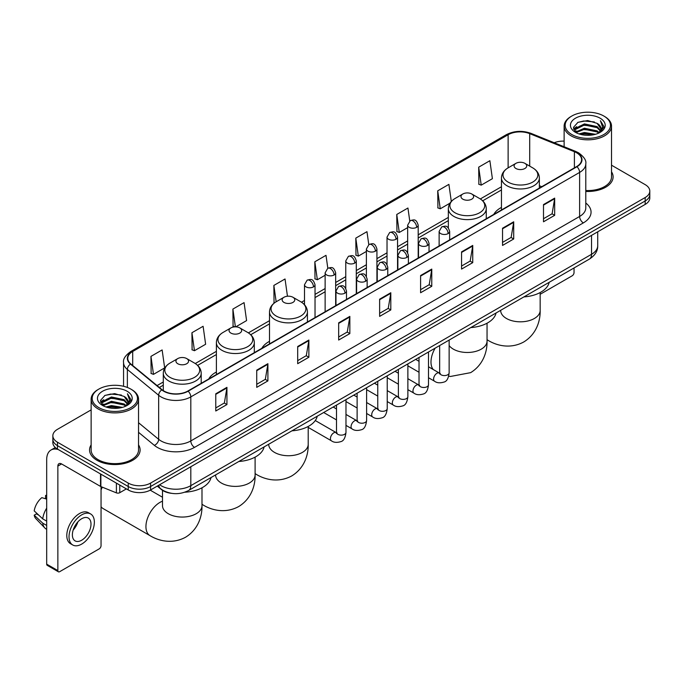 <?xml version="1.0" encoding="UTF-8"?>
<svg xmlns="http://www.w3.org/2000/svg" width="684" height="684" viewBox="0 0 684 684"><rect width="100%" height="100%" fill="white"/><g stroke="black" fill="none" stroke-linecap="round" stroke-linejoin="round"><path stroke-width="1.03" d="M216.392 371.993A27.916 16.117 0 0 0 208.731 378.979M269.505 341.333A27.916 16.117 0 0 0 261.835 348.318M501.449 207.414A27.916 16.117 0 0 0 493.78 214.408M171.479 493.326A15.8 9.123 180 0 1 161.484 489.59L157.26 486.102M91.134 409.887L57.482 429.321A15.8 9.123 0 0 0 52.856 435.768L52.856 442.651A15.8 9.123 0 0 0 57.482 449.097L128.241 489.958A15.8 9.123 0 0 0 150.591 489.958L645.174 204.413A15.8 9.123 0 0 0 649.8 197.958L649.8 194.521A15.8 9.123 0 0 1 645.174 200.968A15.8 9.123 0 0 0 649.8 194.521L649.8 191.075A15.8 9.123 0 0 0 645.174 184.629L611.522 165.195M52.856 435.768A15.8 9.123 0 0 0 57.482 442.223L128.241 483.075A15.8 9.123 0 0 0 150.591 483.075L150.591 486.512L645.174 200.968L150.591 486.512A15.8 9.123 0 0 1 128.241 486.512A15.8 9.123 0 0 0 150.591 486.512L150.591 489.958M57.482 442.223L57.482 445.66L128.241 486.512L57.482 445.66A15.8 9.123 0 0 1 52.856 439.214A15.8 9.123 0 0 0 57.482 445.66L57.482 449.097M91.134 444.882A25.282 14.595 0 0 0 89.553 449.961A25.282 14.595 0 0 0 96.957 460.281A25.282 14.595 0 0 0 124.514 463.444A25.282 14.595 0 0 0 140.117 449.961A25.282 14.595 0 0 0 138.536 444.882A25.282 14.595 0 0 1 140.117 449.961A25.282 14.595 0 0 1 124.514 463.444A25.282 14.595 0 0 1 96.957 460.281A25.282 14.595 0 0 1 89.553 449.961A25.282 14.595 0 0 1 91.134 444.882M576.646 152.806A16.852 9.73 180 0 1 581.58 159.688A16.852 9.73 180 0 1 576.646 166.563L187.835 391.043A16.852 9.73 180 0 1 162.108 389.743L130.815 363.948A16.852 9.73 180 0 1 127.771 358.365A16.852 9.73 180 0 1 132.705 351.482L508.126 134.739A16.852 9.73 180 0 1 529.707 133.645L574.398 151.711A16.852 9.73 180 0 1 576.646 152.806M576.945 152.635A17.28 9.978 0 0 0 574.637 151.515L529.955 133.448A17.28 9.978 0 0 0 507.827 134.568L132.405 351.311A17.28 9.978 0 0 0 130.473 364.085L161.766 389.889A17.28 9.978 0 0 0 188.126 391.214L576.945 166.734A17.28 9.978 0 0 0 576.945 152.635M215.768 393.796L215.768 410.998L226.934 404.552L226.934 387.349L215.768 393.796M215.768 407.946L224.369 402.979L226.891 387.922A4.215 2.437 -120 0 0 226.934 387.349M224.292 403.021L226.934 404.552M256.731 370.147L256.731 387.349L267.906 380.894L267.906 363.691L256.731 370.147M256.731 384.297L265.332 379.329L267.854 364.264A4.215 2.437 -120 0 0 267.906 363.691M265.264 379.372L267.906 380.894M297.694 346.497L297.694 363.691L308.869 357.245L308.869 340.042L297.694 346.497M297.694 360.648L306.304 355.671L308.826 340.615A4.215 2.437 -120 0 0 308.869 340.042M306.227 355.723L308.869 357.245M338.666 322.839L338.666 340.042L349.84 333.595L349.84 316.393L338.666 322.839M338.666 336.99L347.267 332.022L349.789 316.966A4.215 2.437 -120 0 0 349.84 316.393M347.198 332.065L349.84 333.595M543.498 204.584L543.498 221.787L554.673 215.332L554.673 198.129L543.498 204.584M543.498 218.735L552.108 213.759L554.63 198.702A4.215 2.437 -120 0 0 554.673 198.129M552.031 213.81L554.673 215.332M502.535 228.234L502.535 245.436L513.701 238.981L513.701 221.787L502.535 228.234M502.535 242.384L511.136 237.416L513.658 222.351A4.215 2.437 -120 0 0 513.701 221.787M511.059 237.459L513.701 238.981M461.563 251.883L461.563 269.086L472.738 262.639L472.738 245.436L461.563 251.883M461.563 266.033L470.173 261.066L472.695 246.009A4.215 2.437 -120 0 0 472.738 245.436M470.096 261.108L472.738 262.639M420.6 275.541L420.6 292.743L431.775 286.288L431.775 269.086L420.6 275.541M420.6 289.691L429.201 284.715L431.724 269.658A4.215 2.437 -120 0 0 431.775 269.086M429.124 284.766L431.775 286.288M379.629 299.19L379.629 316.393L390.803 309.938L390.803 292.735L379.629 299.19M379.629 313.34L388.238 308.373L390.761 293.308A4.215 2.437 -120 0 0 390.803 292.735M388.161 308.416L390.803 309.938M585.795 191.435A25.282 14.595 0 0 0 613.103 176.891A25.282 14.595 0 0 0 611.522 171.804A25.282 14.595 0 0 1 613.103 176.891A25.282 14.595 0 0 1 585.795 191.435M150.591 483.075L645.174 197.531A15.8 9.123 0 0 0 649.8 191.075M564.12 141.118A15.8 9.123 0 0 0 554.202 142.742M235.766 326.858L246.591 320.599L244.068 302.627L232.893 309.082L233.073 326.174M191.93 332.732L194.453 350.704L205.627 344.257L203.105 326.285L191.93 332.732L192.11 349.832M150.959 356.381L153.481 374.362L164.656 367.906L162.134 349.934L150.959 356.381L151.138 373.481M368.779 244.59L366.966 231.671L355.8 238.126L355.979 255.226M409.75 220.975L407.938 208.022L396.763 214.468L396.942 231.568M451.303 201.447L448.901 184.372L437.734 190.819L437.914 207.919M478.697 167.17L481.22 185.142L492.394 178.686L489.872 160.714L478.697 167.17L478.877 184.27M287.46 296.232L285.031 278.978L273.865 285.425L274.045 302.525M327.816 268.239L326.003 255.329L314.828 261.775L315.008 278.875M314.828 261.775L317.35 279.747L325.131 275.259M317.35 279.747L314.828 278.807M355.8 238.126L358.322 256.098L366.393 251.438M358.322 256.098L355.8 255.158M396.763 214.468L399.285 232.449L407.655 227.61M399.285 232.449L396.763 231.5M437.734 190.819L440.257 208.791L449.969 203.182M440.257 208.791L437.734 207.85M481.22 185.142L478.697 184.201M274.652 302.756L273.865 302.456M273.865 285.425L276.156 301.781A17.416 10.055 0 0 0 276.148 316.008A17.416 10.055 0 0 0 300.78 316.008A17.416 10.055 0 0 0 300.78 301.781L292.932 297.258A6.318 3.651 0 0 0 283.988 297.258A6.318 3.651 0 0 0 283.988 302.413A6.318 3.651 0 0 0 292.932 302.413A6.318 3.651 0 0 0 292.932 297.258L300.78 301.781C305.064 304.329 307.278 307.714 307.424 311.938A18.964 10.944 0 0 1 295.719 322.053A18.964 10.944 0 0 1 275.053 319.676A18.964 10.944 0 0 1 269.505 311.938C269.641 307.714 271.856 304.329 276.148 301.781L283.988 297.258M234.894 326.858L232.893 326.114M232.893 309.082L235.39 326.849M194.453 350.704L191.93 349.763M153.481 374.362L150.959 373.413M540.163 294.282L572.175 275.797A2.633 1.522 120 0 0 574.038 272.574L574.038 267.966M571.807 134.526A22.649 13.073 0 0 0 603.835 134.526A22.649 13.073 0 0 0 603.835 116.032L604.579 116.468A23.701 13.68 0 0 1 611.522 126.138A23.701 13.68 0 0 1 596.893 138.784A23.701 13.68 0 0 1 571.063 135.817A23.701 13.68 0 0 1 564.12 126.138A23.701 13.68 0 0 1 571.063 116.468L571.807 116.032A22.649 13.073 0 0 0 571.807 134.526M585.795 190.52A23.701 13.68 0 0 0 611.522 176.891L611.522 126.138M578.946 133.91L584.41 132.508L595.49 134.286M580.511 134.389L584.41 133.585L593.874 134.688M575.535 132.149L584.41 128.207L597.132 130.892L599.175 132.593M576.082 132.602L584.41 129.285L597.132 131.969L598.611 133.098M574.808 131.422L575.099 128.566L584.41 123.907L597.132 126.591L600.612 130.541M574.688 130.9L575.099 129.644L584.41 124.984L597.132 127.669L600.364 131.054M598.474 133.209A13.167 7.601 0 0 0 600.988 128.746A13.167 7.601 0 0 0 597.132 123.368L600.979 129.002M600.107 118.187A17.382 10.038 0 0 0 575.569 118.161A17.382 10.038 0 0 0 575.449 132.337A17.382 10.038 0 0 0 575.526 132.38A17.382 10.038 0 0 0 600.184 132.337A17.382 10.038 0 0 0 600.107 118.187M597.132 123.368L587.667 120.546L577.946 122.333L573.44 127.429L576.432 132.858M599.552 132.687L603.75 127.361L603.835 126.403L600.415 120.692L602.57 127.087L598.611 133.149M604.579 116.468L603.835 116.032A22.649 13.073 0 0 0 571.807 116.032M600.415 120.692L603.835 126.617M577.724 122.445L583.674 120.974L594.336 121.932M573.611 129.362L575.552 127.84M579.827 126.018L583.674 125.275L593.96 126.121M579.827 130.319L583.674 129.575L593.96 130.422M580.622 134.415L583.674 133.876L593.857 134.688M573.5 128.943L576.689 126.677M575.193 131.832L576.689 130.977M515.941 168.503A6.318 3.651 0 0 0 524.876 168.503A6.318 3.651 0 0 0 524.876 163.339L532.725 167.871A17.416 10.055 0 0 1 532.725 182.089A17.416 10.055 0 0 1 508.092 182.089A17.416 10.055 0 0 1 508.092 167.871C503.8 170.419 501.586 173.804 501.449 178.02A18.964 10.944 0 0 0 506.998 185.766A18.964 10.944 0 0 0 527.663 188.134A18.964 10.944 0 0 0 539.368 178.02C539.231 173.804 537.017 170.419 532.725 167.871L524.876 163.339A6.318 3.651 0 0 0 515.941 163.339A6.318 3.651 0 0 0 515.941 168.503M523.893 296.916A28.967 16.724 0 0 0 549.166 282.321M462.829 199.164A6.318 3.651 0 0 0 471.772 199.164A6.318 3.651 0 0 0 471.772 194L479.621 198.531A17.416 10.055 0 0 1 479.621 212.758A17.416 10.055 0 0 1 454.988 212.758A17.416 10.055 0 0 1 454.988 198.531C450.696 201.079 448.482 204.465 448.336 208.688A18.964 10.944 0 0 0 453.894 216.426A18.964 10.944 0 0 0 474.559 218.794A18.964 10.944 0 0 0 486.264 208.688C486.119 204.465 483.904 201.079 479.621 198.531L471.772 194A6.318 3.651 0 0 0 462.829 194A6.318 3.651 0 0 0 462.829 199.164M470.78 327.576A28.967 16.724 0 0 0 496.062 312.981M291.94 430.826A28.967 16.724 0 0 0 317.222 416.24M230.884 333.074A6.318 3.651 0 0 0 239.819 333.074A6.318 3.651 0 0 0 239.819 327.918L247.668 332.45A17.416 10.055 0 0 1 247.668 346.668A17.416 10.055 0 0 1 223.035 346.668A17.416 10.055 0 0 1 223.035 332.45C218.743 334.998 216.529 338.375 216.392 342.599A18.964 10.944 0 0 0 221.949 350.336A18.964 10.944 0 0 0 242.606 352.713A18.964 10.944 0 0 0 254.311 342.599C254.174 338.375 251.96 334.998 247.668 332.45L239.819 327.918A6.318 3.651 0 0 0 230.884 327.918A6.318 3.651 0 0 0 230.884 333.074M238.836 461.495A28.967 16.724 0 0 0 264.109 446.9M102.326 487.179A19.751 11.406 120 0 0 101.052 489.932M101.052 506.75A19.751 11.406 120 0 0 103.096 508.563L150.027 535.658A19.751 11.406 -60 0 1 147 519.831A19.751 11.406 -60 0 1 159.902 502.424A19.751 11.406 -60 0 1 162.493 501.21M177.78 363.734A6.318 3.651 0 0 0 186.715 363.734A6.318 3.651 0 0 0 186.715 358.578L194.564 363.11A17.416 10.055 0 0 1 194.564 377.329A17.416 10.055 0 0 1 169.931 377.329A17.416 10.055 0 0 1 169.931 363.11C165.639 365.658 163.425 369.044 163.288 373.259A18.964 10.944 0 0 0 168.837 380.997A18.964 10.944 0 0 0 189.502 383.373A18.964 10.944 0 0 0 201.207 373.259C201.07 369.044 198.847 365.658 194.564 363.11L186.715 358.578A6.318 3.651 0 0 0 177.78 358.578A6.318 3.651 0 0 0 177.78 363.734M184.825 492.206A28.967 16.724 0 0 0 211.005 477.56M119.768 485.059L119.768 492.694L126.378 488.88M58.268 449.559A21.067 12.167 -120 0 0 51.044 449.995A21.067 12.167 -120 0 0 46.683 459.639L46.683 564.138L57.858 570.584L57.858 466.086A5.267 3.044 60 0 1 58.944 463.675A5.267 3.044 60 0 1 61.577 463.94L100.522 486.418L100.522 473.952M57.858 570.584A2.633 1.522 120 0 0 58.396 571.79L47.23 565.343A2.633 1.522 -60 0 1 46.683 564.138M58.396 571.79A2.633 1.522 120 0 0 59.713 571.662L99.197 548.867A2.633 1.522 120 0 0 101.052 545.644L101.052 486.666M119.768 492.694A2.633 1.522 180 0 1 116.4 492.865L100.873 486.589A2.633 1.522 180 0 1 100.522 486.418M81.687 540.223A13.167 7.601 120 0 0 90.288 528.621A13.167 7.601 120 0 0 88.27 518.07A13.167 7.601 120 0 0 81.687 518.729A13.167 7.601 120 0 0 73.085 530.331A13.167 7.601 120 0 0 75.103 540.882A13.167 7.601 120 0 0 81.687 540.223M73.179 530.023A13.167 7.601 120 0 0 77.908 521.832M46.683 495.832L45.563 495.498L45.563 498.14L46.683 498.79M90.647 513.966L88.407 512.675A17.904 10.337 120 0 0 79.455 513.564A17.904 10.337 120 0 0 67.759 529.348A17.904 10.337 120 0 0 70.503 543.694L72.735 544.986A17.904 10.337 120 0 0 81.687 544.096A17.904 10.337 120 0 0 93.392 528.322A17.904 10.337 120 0 0 90.647 513.966A17.904 10.337 120 0 0 81.687 514.855A17.904 10.337 120 0 0 69.99 530.639A17.904 10.337 120 0 0 72.735 544.986M46.683 508.144A17.382 10.038 120 0 0 42.724 518.857L34.2 510.88A13.697 7.909 120 0 1 41.844 497.644L46.683 499.115M46.683 521.14L42.724 518.857M38.808 515.197L36.491 513.855L34.2 515.18L42.724 523.157L46.683 525.44M42.724 523.157A17.382 10.038 120 0 0 44.87 528.014A17.382 10.038 120 0 0 46.187 529.048L46.683 529.331M46.683 495.182A13.697 7.909 120 0 0 45.563 495.498M34.2 515.18A13.697 7.909 120 0 0 35.816 518.592L44.87 528.014M98.821 407.604A22.649 13.073 0 0 0 130.849 407.604A22.649 13.073 0 0 0 130.849 389.111L131.593 389.538A23.701 13.68 0 0 1 138.536 399.217A23.701 13.68 0 0 1 123.907 411.862A23.701 13.68 0 0 1 98.077 408.895A23.701 13.68 0 0 1 91.134 399.217A23.701 13.68 0 0 1 98.077 389.538L98.821 389.111A22.649 13.073 0 0 0 98.821 407.604M91.134 399.217L91.134 449.961A23.701 13.68 0 0 0 98.077 459.639A23.701 13.68 0 0 0 123.907 462.606A23.701 13.68 0 0 0 138.536 449.961L138.536 399.217M105.96 406.989L111.432 405.586L122.504 407.356M107.525 407.459L111.432 406.655L120.888 407.758M102.549 405.227L111.432 401.286L124.146 403.97L126.189 405.663M103.096 405.672L111.432 402.354L124.146 405.039L125.625 406.176M101.822 404.492L102.121 401.645L111.432 396.985L124.146 399.67L127.626 403.62M101.711 403.97L102.121 402.714L111.432 398.054L124.146 400.738L127.378 404.133M125.488 406.287A13.167 7.601 0 0 0 128.002 401.816A13.167 7.601 0 0 0 124.146 396.438L127.993 402.081M127.13 391.257A17.382 10.038 0 0 0 102.583 391.239A17.382 10.038 0 0 0 102.472 405.407A17.382 10.038 0 0 0 102.549 405.45A17.382 10.038 0 0 0 127.198 405.407A17.382 10.038 0 0 0 127.13 391.257M124.146 396.438L114.681 393.616L104.968 395.403L100.454 400.499L103.446 405.928M126.574 405.757L130.772 400.431L130.849 399.473L127.438 393.762L129.592 400.166L125.634 406.219M131.593 389.538L130.849 389.111A22.649 13.073 0 0 0 98.821 389.111M127.438 393.762L130.849 399.695M104.737 395.514L110.688 394.052L121.359 395.01M100.625 402.44L102.574 400.909M106.849 399.097L110.688 398.353L120.974 399.191M106.849 403.398L110.688 402.654L120.974 403.492M107.636 407.493L110.688 406.954L120.871 407.767M100.514 402.012L103.703 399.747M102.215 404.911L103.703 404.047M159.603 484.751A21.067 12.167 0 0 0 161.014 485.657A21.067 12.167 0 0 0 190.81 485.657L591.54 254.294A21.067 12.167 0 0 0 597.713 245.693C597.867 250.925 595.08 255.397 589.36 259.116L188.63 490.479A10.534 6.079 60 0 0 190.81 485.657L190.81 466.736M591.54 235.373L591.54 254.294A10.534 6.079 60 0 1 589.36 259.116M158.748 485.247A10.534 7.045 129.5 0 0 160.586 488.667L157.388 486.033M645.174 204.413L645.174 197.531M128.241 489.958L128.241 483.075M585.795 203.028A26.334 15.202 180 0 1 583.349 222.898L194.538 447.379A5.267 3.044 60 0 1 190.81 440.932L579.622 216.452A21.067 12.167 0 0 0 585.795 207.85L585.795 163.809A21.067 12.167 180 0 1 579.622 172.411A5.267 3.044 -120 0 0 576.945 166.734M194.538 447.379A26.334 15.202 180 0 1 157.294 447.379A26.334 15.202 180 0 1 154.345 445.352L138.536 432.322M161.766 389.889A5.267 3.523 129.5 0 0 158.654 395.267L158.654 439.308A21.067 12.167 0 0 0 161.014 440.932A21.067 12.167 0 0 0 190.81 440.932L190.81 396.891A21.067 12.167 180 0 1 158.654 395.267L127.369 369.471A21.067 12.167 180 0 1 123.556 362.494L123.556 386.289M585.795 163.809C586.496 160.526 584.076 156.85 578.536 152.797L575.766 151.455A5.267 2.462 112 0 0 574.637 151.515M575.766 151.455L531.075 133.389C522.354 130.302 514.077 130.755 506.237 134.739A5.267 3.044 60 0 1 507.827 134.568M132.405 351.311A5.267 3.044 -120 0 0 130.815 351.482C125.352 355.415 122.932 359.083 123.556 362.494M130.473 364.085A5.267 3.523 129.5 0 0 127.369 369.471L127.369 387.46M531.075 133.389A5.267 2.462 112 0 0 529.955 133.448M188.126 391.214A5.267 3.044 60 0 1 190.81 396.891L579.622 172.411L579.622 216.452A5.267 3.044 60 0 0 583.349 222.898M138.536 422.721L158.654 439.308A5.267 3.523 -50.5 0 1 154.345 445.352M132.705 351.482L132.705 365.504M574.398 151.711L574.398 167.862M529.707 133.645L529.707 166.126M541.779 186.698L539.368 185.723M508.126 134.739L508.126 167.854M501.449 186.758L480.313 198.958M448.336 217.418L418.198 234.826M407.655 240.905L397.558 246.736M387.024 252.815L376.927 258.646M366.393 264.734L356.296 270.565M345.762 276.644L335.664 282.475M325.131 288.554L315.033 294.385M304.5 300.464L301.482 302.208M269.505 320.676L248.369 332.869M216.392 351.337L195.265 363.537M163.288 381.997L157.063 385.588M379.629 299.737L390.761 293.308M420.6 276.079L431.724 269.658M461.563 252.43L472.695 246.009M502.535 228.781L513.658 222.351M543.498 205.123L554.63 198.702M338.666 323.387L349.789 316.966M297.694 347.036L308.826 340.615M256.731 370.694L267.854 364.264M215.768 394.343L226.891 387.922M540.163 292.547L540.163 310.416A19.751 11.406 180 0 1 534.375 318.479A19.751 11.406 180 0 1 506.442 318.479A19.751 11.406 180 0 1 500.662 310.416L500.705 311.186M540.163 310.416C540.428 320.334 536.743 334.031 523.739 341.983C510.349 349.267 496.644 345.608 488.188 340.418A19.751 11.406 -60 0 1 487.051 339.597M487.051 323.207L487.051 341.077A19.751 11.406 180 0 1 481.271 349.139A19.751 11.406 180 0 1 453.338 349.139A19.751 11.406 180 0 1 449.14 345.557M433.237 369.522A19.751 11.406 -60 0 1 435.152 348.147M308.21 426.457L308.21 444.326A19.751 11.406 180 0 1 302.431 452.389A19.751 11.406 180 0 1 274.498 452.389A19.751 11.406 180 0 1 268.709 444.326L268.752 445.104M308.21 444.326C308.475 454.244 304.79 467.941 291.794 475.902C278.405 483.178 264.699 479.527 256.243 474.337A19.751 11.406 -60 0 1 255.106 473.508M255.106 457.126L255.106 474.987A19.751 11.406 180 0 1 249.318 483.049A19.751 11.406 180 0 1 221.385 483.049A19.751 11.406 180 0 1 215.605 474.987L215.648 475.765M255.106 474.987C255.371 484.905 251.686 498.602 238.682 506.562C225.292 513.838 211.587 510.187 203.131 504.997A19.751 11.406 -60 0 1 201.994 504.168M201.994 487.786L201.994 505.656A19.751 11.406 180 0 1 196.214 513.718A19.751 11.406 180 0 1 168.281 513.718A19.751 11.406 180 0 1 162.493 505.656L162.535 506.425M448.123 233.586A5.267 3.044 0 0 0 449.662 231.44C447.524 224.677 445.446 226.028 441.761 226.874A5.267 3.044 60 0 1 444.395 227.139A5.267 3.044 -120 0 1 448.123 233.586A5.267 3.044 0 0 1 440.676 233.586A5.267 3.044 0 0 1 439.128 231.44L441.761 226.874M428.5 377.73L434.579 381.244A4.737 2.736 -60 0 1 433.853 377.44A4.737 2.736 -60 0 1 436.948 373.267A4.737 2.736 -60 0 1 437.161 373.148A4.737 2.736 -60 0 1 439.316 373.028L428.5 366.786M439.932 373.507L439.504 373.857L439.658 372.831A4.737 2.736 -0 0 0 441.043 374.772A4.737 2.736 -0 0 0 447.533 374.892A4.737 2.736 -0 0 0 449.14 372.831C448.49 378.337 446.78 381.416 444.019 382.057C440.06 383.262 436.914 382.989 434.579 381.244M427.491 245.496A5.267 3.044 0 0 0 429.03 243.35C426.893 236.596 424.815 237.938 421.13 238.784A5.267 3.044 60 0 1 423.764 239.049A5.267 3.044 -120 0 1 427.491 245.496A5.267 3.044 0 0 1 420.036 245.496A5.267 3.044 0 0 1 418.497 243.35L421.13 238.784M407.869 389.649L413.948 393.155A4.737 2.736 -60 0 1 413.221 389.358A4.737 2.736 -60 0 1 416.317 385.178A4.737 2.736 -60 0 1 416.53 385.066A4.737 2.736 -60 0 1 418.685 384.947L407.869 378.697M419.292 385.417L418.873 385.767L419.027 384.75A4.737 2.736 -0 0 0 420.412 386.682A4.737 2.736 -0 0 0 426.901 386.802A4.737 2.736 -0 0 0 428.5 384.75C427.851 390.248 426.149 393.326 423.387 393.967C419.429 395.172 416.282 394.899 413.948 393.155M406.852 257.415A5.267 3.044 0 0 0 408.399 255.26C406.262 248.506 404.184 249.848 400.499 250.703A5.267 3.044 60 0 1 403.132 250.96A5.267 3.044 -120 0 1 406.852 257.415A5.267 3.044 0 0 1 399.405 257.415A5.267 3.044 0 0 1 397.866 255.26L400.499 250.703M387.238 401.559L393.317 405.065A4.737 2.736 -60 0 1 392.59 401.269A4.737 2.736 -60 0 1 395.685 397.088A4.737 2.736 -60 0 1 395.891 396.976A4.737 2.736 -60 0 1 398.054 396.857L387.238 390.615M398.661 397.336L398.242 397.686L398.387 396.66A4.737 2.736 -0 0 0 399.781 398.592A4.737 2.736 -0 0 0 406.27 398.712A4.737 2.736 -0 0 0 407.869 396.66C407.219 402.166 405.518 405.236 402.756 405.886C398.798 407.091 395.651 406.818 393.317 405.065M386.221 269.325A5.267 3.044 0 0 0 387.768 267.17C385.631 260.416 383.553 261.758 379.868 262.613A5.267 3.044 60 0 1 382.501 262.87A5.267 3.044 -120 0 1 386.221 269.325A5.267 3.044 0 0 1 378.774 269.325A5.267 3.044 0 0 1 377.235 267.17L379.868 262.613M366.607 413.469L372.677 416.975A4.737 2.736 -60 0 1 371.951 413.179A4.737 2.736 -60 0 1 375.054 408.998A4.737 2.736 -60 0 1 375.259 408.887A4.737 2.736 -60 0 1 377.423 408.767L366.607 402.525M378.03 409.246L377.611 409.596L377.756 408.57A4.737 2.736 -0 0 0 379.15 410.503A4.737 2.736 -0 0 0 385.631 410.622A4.737 2.736 -0 0 0 387.238 408.57C386.588 414.077 384.887 417.154 382.125 417.796C378.166 419.001 375.02 418.728 372.677 416.975M365.589 281.235A5.267 3.044 0 0 0 367.137 279.089C364.999 272.326 362.922 273.677 359.237 274.523A5.267 3.044 60 0 1 361.87 274.788A5.267 3.044 -120 0 1 365.589 281.235A5.267 3.044 0 0 1 358.142 281.235A5.267 3.044 0 0 1 356.603 279.089L359.237 274.523M345.976 425.38L352.046 428.885A4.737 2.736 -60 0 1 351.319 425.089A4.737 2.736 -60 0 1 354.415 420.916A4.737 2.736 -60 0 1 354.628 420.797A4.737 2.736 -60 0 1 356.791 420.677L345.976 414.436M357.399 421.156L356.971 421.506L357.125 420.48A4.737 2.736 -0 0 0 358.519 422.421A4.737 2.736 -0 0 0 364.999 422.532A4.737 2.736 -0 0 0 366.607 420.48C365.957 425.987 364.256 429.065 361.494 429.706C357.535 430.911 354.38 430.638 352.046 428.885M344.958 293.145A5.267 3.044 0 0 0 346.497 290.999C344.36 284.245 342.282 285.587 338.597 286.434A5.267 3.044 60 0 1 341.231 286.699A5.267 3.044 -120 0 1 344.958 293.145A5.267 3.044 0 0 1 337.511 293.145A5.267 3.044 0 0 1 335.964 290.999L338.597 286.434M308.21 427.406L331.415 440.804A4.737 2.736 -60 0 1 330.688 436.999A4.737 2.736 -60 0 1 333.783 432.827A4.737 2.736 -60 0 1 333.997 432.716A4.737 2.736 -60 0 1 336.152 432.587L315.281 420.54M336.767 433.066L336.34 433.417L336.494 432.399A4.737 2.736 -0 0 0 337.879 434.331A4.737 2.736 -0 0 0 344.368 434.451A4.737 2.736 -0 0 0 345.976 432.399C345.326 437.897 343.616 440.975 340.863 441.616C336.896 442.822 333.749 442.548 331.415 440.804M416.65 227.327A5.267 3.044 0 0 0 418.198 225.181C416.06 218.427 413.982 219.769 410.289 220.616A5.267 3.044 60 0 1 412.931 220.881A5.267 3.044 -120 0 1 416.65 227.327A5.267 3.044 0 0 1 409.203 227.327A5.267 3.044 0 0 1 407.655 225.181L410.289 220.616M396.019 239.246A5.267 3.044 0 0 0 397.558 237.091C395.42 230.337 393.343 231.679 389.658 232.534A5.267 3.044 60 0 1 392.291 232.791A5.267 3.044 -120 0 1 396.019 239.246A5.267 3.044 0 0 1 388.572 239.246A5.267 3.044 0 0 1 387.024 237.091L389.658 232.534M375.388 251.156A5.267 3.044 0 0 0 376.927 249.002C374.789 242.247 372.712 243.589 369.027 244.444A5.267 3.044 60 0 1 371.66 244.701A5.267 3.044 -120 0 1 375.388 251.156A5.267 3.044 0 0 1 367.941 251.156A5.267 3.044 0 0 1 366.393 249.002L369.027 244.444M354.757 263.066A5.267 3.044 0 0 0 356.296 260.912C354.158 254.157 352.08 255.508 348.395 256.355A5.267 3.044 60 0 1 351.029 256.611A5.267 3.044 -120 0 1 354.757 263.066A5.267 3.044 0 0 1 347.301 263.066A5.267 3.044 0 0 1 345.762 260.912L348.395 256.355M334.117 274.977A5.267 3.044 0 0 0 335.664 272.831C333.527 266.076 331.449 267.418 327.764 268.265A5.267 3.044 60 0 1 330.398 268.53A5.267 3.044 -120 0 1 334.117 274.977A5.267 3.044 0 0 1 326.67 274.977A5.267 3.044 0 0 1 325.131 272.831L327.764 268.265M313.486 286.887A5.267 3.044 0 0 0 315.033 284.741C312.896 277.986 310.818 279.328 307.133 280.175A5.267 3.044 60 0 1 309.767 280.44A5.267 3.044 -120 0 1 313.486 286.887A5.267 3.044 0 0 1 306.039 286.887A5.267 3.044 0 0 1 304.5 284.741L307.133 280.175M57.858 466.086L61.577 463.94M100.873 474.149L100.873 486.589M116.4 492.865L116.4 483.118M188.63 490.479C180.148 494.737 171.675 494.737 163.202 490.479L160.586 488.667M597.713 245.693L597.713 231.808M506.237 134.739L130.815 351.482M501.449 189.964L482.673 200.805M448.336 220.624L418.198 238.032M407.655 244.111L397.558 249.942M387.024 256.03L376.927 261.852M366.393 267.94L356.296 273.771M345.762 279.85L335.664 285.681M325.131 291.76L315.033 297.591M304.5 303.67L303.833 304.055M269.505 323.883L250.729 334.715M216.392 354.543L197.625 365.376M163.288 385.203L159.355 387.469M574.654 131.234L574.654 130.362M564.12 146.752L564.12 126.138M488.188 340.418L487.051 339.768M539.368 188.083L539.368 178.02M501.449 209.979L501.449 178.02M515.941 163.339L508.092 167.871M487.051 341.077C487.316 350.995 483.631 364.692 470.635 372.652L450.423 376.474L448.704 376.209M486.264 218.752L486.264 208.688M448.336 227.943L448.336 208.688M462.829 194L454.988 198.531M256.243 474.337L255.106 473.679M307.424 322.002L307.424 311.938M269.505 343.898L269.505 311.938M203.131 504.997L201.994 504.339M254.311 352.662L254.311 342.599M216.392 374.558L216.392 342.599M230.884 327.918L223.035 332.45M201.994 505.656C202.259 515.574 198.574 529.262 185.578 537.222C172.188 544.507 158.483 540.847 150.027 535.658M201.207 383.322L201.207 373.259M163.288 390.607L163.288 373.259M177.78 358.578L169.931 363.11M162.493 497.242L150.224 490.163M162.493 490.342L162.493 505.656M440.282 373.413L439.316 373.028M449.14 340.076L449.14 372.831M449.662 239.879L449.662 231.44M419.027 372.258L407.869 365.82M439.658 345.548L439.658 372.831M439.128 245.958L439.128 231.44M419.027 361.314L415.684 359.391M419.651 385.323L418.685 384.947M428.5 351.986L428.5 384.75M429.03 251.789L429.03 243.35M398.387 384.169L387.238 377.73M419.027 357.458L419.027 384.75M418.497 257.868L418.497 243.35M398.387 373.225L395.053 371.301M399.02 397.233L398.054 396.857M407.869 363.897L407.869 396.66M408.399 263.699L408.399 255.26M377.756 396.087L366.607 389.649M398.387 369.369L398.387 396.66M397.866 269.787L397.866 255.26M377.756 385.135L374.422 383.211M378.38 409.143L377.423 408.767M387.238 375.807L387.238 408.57M387.768 275.618L387.768 267.17M357.125 407.997L345.976 401.559M377.756 381.287L377.756 408.57M377.235 281.697L377.235 267.17M357.125 397.053L353.79 395.121M357.749 421.062L356.791 420.677M366.607 387.725L366.607 420.48M367.137 287.528L367.137 279.089M336.494 419.908L323.677 412.512M357.125 393.197L357.125 420.48M356.603 293.607L356.603 279.089M336.494 408.964L333.159 407.031M337.118 432.972L336.152 432.587M345.976 399.636L345.976 432.399M346.497 299.438L346.497 290.999M336.494 405.108L336.494 432.399M335.964 305.517L335.964 290.999M418.198 258.048L418.198 225.181M407.655 252.567L407.655 225.181M397.558 269.958L397.558 237.091M387.024 264.486L387.024 237.091M376.927 281.868L376.927 249.002M366.393 276.396L366.393 249.002M356.296 293.787L356.296 260.912M345.762 288.306L345.762 260.912M335.664 305.697L335.664 272.831M325.131 311.776L325.131 272.831M315.033 317.607L315.033 284.741M304.5 304.731L304.5 284.741M51.044 449.995L55.31 447.533M101.668 404.312L101.668 403.44"/></g></svg>
